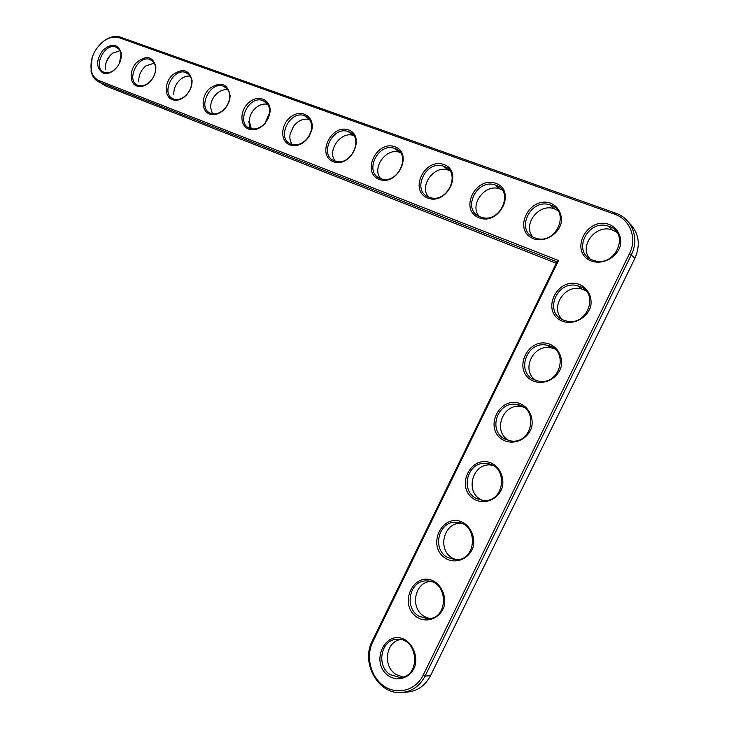 <?xml version="1.0" encoding="UTF-8"?>
<svg xmlns="http://www.w3.org/2000/svg" width="729" height="729" viewBox="0 0 729 729"><rect width="100%" height="100%" fill="white"/><g stroke="black" fill="none" stroke-linecap="round" stroke-linejoin="round"><path stroke-width="1.09" d="M558.56 260.526L99.335 80.719C95.034 78.905 92.328 75.342 91.216 70.02C89.959 58.602 94.196 48.934 103.919 41.006C109.35 37.297 114.517 36.24 119.419 37.817L614.483 214.135C630.056 219.247 637.447 238.201 629.482 253.665L423.148 675.209C415.831 690.427 397.278 695.402 384.001 686.135C370.614 677.095 365.53 656.51 372.765 641.921L558.56 260.526L556.974 261.811L99.563 82.24C95.062 80.345 92.219 76.6 91.043 71.014L92.164 57.482M591.538 261.119C568.611 252.462 586.371 216.012 609.417 224.505C617.572 228.113 621.965 236.378 620.443 245.427C617.089 257.519 602.992 265.074 591.538 261.119M533.628 238.82C512.059 230.683 529.218 195.299 550.887 203.291C558.551 206.699 562.606 214.636 561.075 223.384C557.776 235.093 544.408 242.52 533.628 238.82M562.232 321.143C539.697 311.784 557.384 275.48 580.029 284.674C588.048 288.538 592.331 296.995 590.772 306.089C587.41 318.199 573.495 325.444 562.232 321.143M479.126 217.834C458.814 210.18 475.408 175.789 495.82 183.334C516.706 190.652 499.575 225.99 479.126 217.834M533.045 380.912C510.911 370.861 528.525 334.702 550.769 344.598C558.642 348.717 562.815 357.365 561.239 366.496C557.849 378.624 544.107 385.559 533.045 380.912M503.976 440.434C482.234 429.7 499.775 393.687 521.636 404.276C529.363 408.641 533.418 417.48 531.815 426.656C528.416 438.794 514.847 445.419 503.976 440.434M427.759 198.051C408.577 190.825 424.652 157.391 443.906 164.517C463.608 171.406 447.041 205.751 427.759 198.051M379.244 179.37C361.11 172.545 376.683 140.014 394.89 146.748C413.507 153.254 397.46 186.651 379.244 179.37M333.353 161.701C316.195 155.241 331.303 123.566 348.526 129.944C366.149 136.095 350.594 168.59 333.353 161.701M475.035 499.711C453.675 488.293 471.144 452.427 492.613 463.708C500.203 468.319 504.149 477.34 502.518 486.553C499.11 498.718 485.714 505.033 475.035 499.711M446.203 558.751C425.235 546.65 442.64 510.929 463.717 522.884C471.162 527.741 474.998 536.963 473.349 546.212C469.923 558.396 456.691 564.41 446.203 558.751M417.498 617.545C396.913 604.769 414.245 569.194 434.94 581.824C442.248 586.927 445.975 596.331 444.298 605.617C440.854 617.818 427.795 623.532 417.498 617.545M388.903 676.093C368.701 662.652 385.96 627.222 406.272 640.518C413.443 645.867 417.07 655.453 415.366 664.784C411.912 676.995 399.018 682.408 388.903 676.093M289.896 144.962C279.544 141.244 280.674 123.392 291.618 116.257C302.371 108.63 315.11 117.378 311.702 130.418L308.959 136.751C303.446 144.26 297.086 146.994 289.896 144.962M248.662 129.088C239.303 125.707 239.823 109.56 249.436 102.042C258.868 94.123 271.361 100.001 270.04 112.029L268.472 117.989L265.11 123.383C259.898 128.969 254.412 130.874 248.662 129.088M209.496 114.006C200.858 110.881 201.113 95.882 209.843 88.264C220.987 81.183 227.749 83.644 230.118 95.645C229.954 100.903 227.913 105.577 224.013 109.66C219.21 114.143 214.372 115.592 209.496 114.006M172.254 99.654C164.216 96.757 164.317 82.669 172.345 75.041C182.624 67.742 189.194 69.556 192.073 80.491C192.183 86.496 189.886 91.736 185.202 96.219C180.792 99.928 176.473 101.076 172.254 99.654M136.779 85.995C129.261 83.279 129.279 69.957 136.733 62.393C146.274 54.976 152.634 56.288 155.815 66.321C156.17 72.845 153.701 78.477 148.415 83.215C144.378 86.341 140.497 87.27 136.779 85.995M102.953 72.973C95.909 67.879 95.864 60.316 102.835 50.283C111.747 42.829 117.879 43.722 121.242 52.971C121.816 59.887 119.228 65.792 113.478 70.686C109.769 73.365 106.27 74.121 102.953 72.973M100.146 44.214L104.375 40.569C109.97 36.742 115.319 35.603 120.422 37.143L615.631 213.15C631.979 218.5 639.77 238.401 631.396 254.649L425.098 676.038C419.758 686.162 411.839 691.666 401.351 692.55C378.151 694.655 360.6 662.588 372.218 641.11L556.974 261.811M592.704 260.089C571.463 252.863 587.273 218.636 608.405 226.154C630.585 232.059 615.887 267.734 594.226 260.59L592.704 260.089M534.813 237.845C514.802 231.057 530.174 197.796 550.049 204.931C570.925 210.517 556.482 245.108 536.134 238.283L534.813 237.845M563.426 320.049C543.324 312.541 557.074 279.553 577.696 285.814C600.085 290.579 588.312 327.02 566.296 320.979L563.426 320.049M480.338 216.905C461.439 210.526 476.392 178.177 495.128 184.966C514.802 190.242 500.641 223.821 481.495 217.297L480.338 216.905M534.266 379.763C515.257 371.99 527.149 340.179 547.151 345.264C569.604 348.89 560.674 386.015 538.449 381.076L534.266 379.763M505.224 439.232C487.227 431.213 497.479 400.513 516.779 404.495C539.168 407.019 532.945 444.754 510.655 440.89L505.224 439.232M428.98 197.167C411.11 191.162 425.663 159.678 443.341 166.139C461.922 171.133 448.053 203.746 430.001 197.513L428.98 197.167M380.474 178.523C363.561 172.864 377.722 142.201 394.425 148.352C412.013 153.081 398.426 184.802 381.376 178.833L380.474 178.523M334.602 160.899C318.564 155.541 332.351 125.67 348.161 131.539C364.819 136.013 351.524 166.877 335.404 161.173L334.602 160.899M476.31 498.454C459.261 490.198 468.064 460.528 486.617 463.526C508.824 464.974 505.115 503.247 482.899 500.431L476.31 498.454M447.506 557.43C431.331 548.955 438.885 520.233 456.664 522.338C478.589 522.775 477.203 561.521 455.16 559.69L447.506 557.43M418.829 616.16C403.465 607.476 409.935 579.628 426.93 580.94C448.499 580.421 449.228 619.586 427.44 618.684L418.829 616.16M390.261 674.653C375.645 665.759 381.194 638.695 397.423 639.315C418.564 637.911 421.189 677.46 399.729 677.423L390.261 674.653M291.135 144.196C275.917 139.13 289.34 110.006 304.33 115.601C310.299 118.089 312.595 123.165 311.201 130.81L308.686 136.633C303.911 143.23 298.307 145.827 291.864 144.442L291.135 144.196M249.91 128.35C235.44 123.556 248.525 95.135 262.75 100.484C267.616 102.388 269.894 106.443 269.584 112.658L265.046 123.101C260.526 127.994 255.706 129.817 250.557 128.568L249.91 128.35M210.745 113.296C196.976 108.758 209.733 81.01 223.256 86.131C227.412 87.699 229.571 91.125 229.726 96.41C229.562 101.24 227.694 105.541 224.113 109.295C219.948 113.214 215.684 114.617 211.337 113.496L210.745 113.296M173.493 98.98C160.371 94.67 172.819 67.569 185.685 72.472C189.312 73.811 191.335 76.764 191.736 81.347C191.836 86.869 189.731 91.69 185.421 95.818C181.603 99.053 177.803 100.174 174.031 99.162L173.493 98.98M138.018 85.348C125.497 81.256 137.644 54.766 149.901 59.459C153.117 60.625 154.995 63.223 155.541 67.241C155.869 73.246 153.6 78.431 148.734 82.787C145.235 85.512 141.827 86.423 138.51 85.521L138.018 85.348M117.314 66.786L113.879 70.239C110.671 72.581 107.591 73.328 104.639 72.508L104.201 72.353C92.246 68.453 104.101 42.555 115.793 47.057C118.654 48.087 120.403 50.383 121.023 53.946L119.447 63.268M556.263 263.269L105.751 85.986L102.124 83.789M628.872 222.609C638.841 232.451 640.873 244.315 634.977 258.184L430.484 675.737C425.18 685.77 417.325 691.229 406.9 692.103L402.845 692.432M616.889 232.25L612.141 229.89C595.757 223.894 578.571 246.183 589.807 258.64M557.667 210.344L554.177 208.74C538.603 202.981 522.046 225.124 532.935 236.971M585.916 290.725L581.696 289.003C564.519 283.681 549.283 308.148 562.533 319.639M502.062 189.877L499.593 188.829C484.831 183.316 468.865 205.15 479.272 216.449M554.769 348.981L551.406 347.915C533.455 343.286 520.433 370.095 535.633 380.319M523.54 407.137L521.299 406.618C502.636 402.736 492.075 431.914 509.024 440.598M449.72 170.686L448.107 170.048C434.129 164.772 418.719 186.187 428.588 197.012M400.367 152.634L399.456 152.297C386.242 147.267 371.362 168.18 380.647 178.596M353.729 135.612L353.41 135.503C340.917 130.71 326.546 151.085 335.249 161.118M492.376 465.257L491.392 465.12C472.957 462.131 464.236 491.546 481.186 499.729L482.543 500.395M461.411 523.386C443.861 521.618 436.68 549.848 452.627 558.186L456.062 559.699M430.757 581.514C414.61 581.788 409.58 608.159 424.187 616.397L429.463 618.547M400.494 639.588C385.787 641.52 382.424 666.197 395.865 674.371L402.7 676.995M308.631 118.344L308.002 118.289M309.588 119.529C303.583 118.18 298.234 120.422 293.541 126.245L290.106 134.182C289.459 138.218 290.151 141.672 292.192 144.533M248.817 121.461L250.065 128.404M267.734 104.302C262.923 103.345 258.412 105.031 254.202 109.368C251.204 112.758 249.546 116.567 249.236 120.804L251.305 128.769M228.004 89.858C224.003 89.202 220.158 90.56 216.449 93.932C212.576 97.832 210.617 102.324 210.572 107.436L212.449 113.77M190.223 76.144C186.861 75.716 183.562 76.846 180.327 79.525C175.798 83.726 173.63 88.683 173.839 94.396M154.266 63.104L145.773 65.956C140.733 70.358 138.428 75.634 138.856 81.776M110.033 55.586L106.443 61.528M119.984 50.684L112.713 53.126C107.281 57.655 104.867 63.15 105.486 69.61M105.751 85.986L99.563 82.24L99.335 80.719M372.218 641.11L372.765 641.921M120.659 37.215L119.419 37.817M430.484 675.737L425.098 676.038L423.148 675.209M615.631 213.15L614.483 214.135M634.977 258.184L629.482 253.665M91.216 70.02L91.043 71.014M103.919 41.006L104.375 40.569M311.201 130.81L311.702 130.418M269.584 112.658L270.04 112.029M229.726 96.41L230.118 95.645M191.736 81.347L192.073 80.491M155.541 67.241L155.815 66.321M121.023 53.946L121.242 52.971M608.405 226.154L612.141 229.89M550.049 204.931L554.177 208.74M577.696 285.814L581.696 289.003M495.128 184.966L499.593 188.829M547.151 345.264L551.406 347.915M516.779 404.495L521.299 406.618M443.341 166.139L448.107 170.048M394.425 148.352L399.456 152.297M348.161 131.539L353.41 135.503M486.617 463.526L491.392 465.12M456.664 522.338L461.138 523.285M426.93 580.94L429.335 581.186M397.423 639.315L398.025 639.315M304.33 115.601L309.47 119.356M262.75 100.484L267.352 103.764M223.256 86.131L227.393 89.002M185.685 72.472L189.412 75.005M149.901 59.459L153.281 61.719M115.793 47.057L118.863 49.08"/></g></svg>
